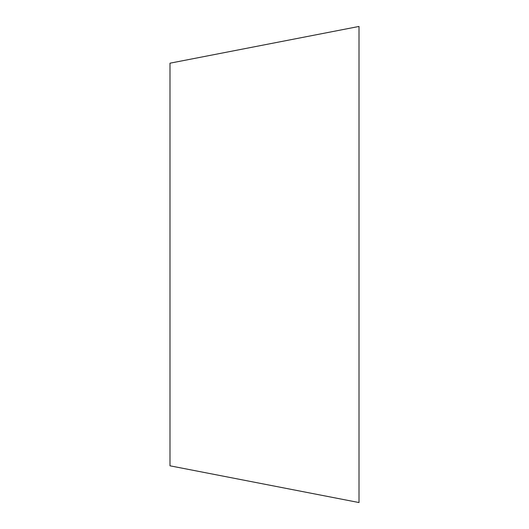 <?xml version="1.0" encoding="UTF-8"?>
<svg xmlns="http://www.w3.org/2000/svg" width="529" height="529" viewBox="0 0 529 529"><rect width="100%" height="100%" fill="white"/><g stroke="black" fill="none" stroke-linecap="round" stroke-linejoin="round"><path stroke-width="0.79" d="M359.006 26.45L359.006 502.55L169.994 465.811L169.994 63.189L359.006 26.45"/></g></svg>

